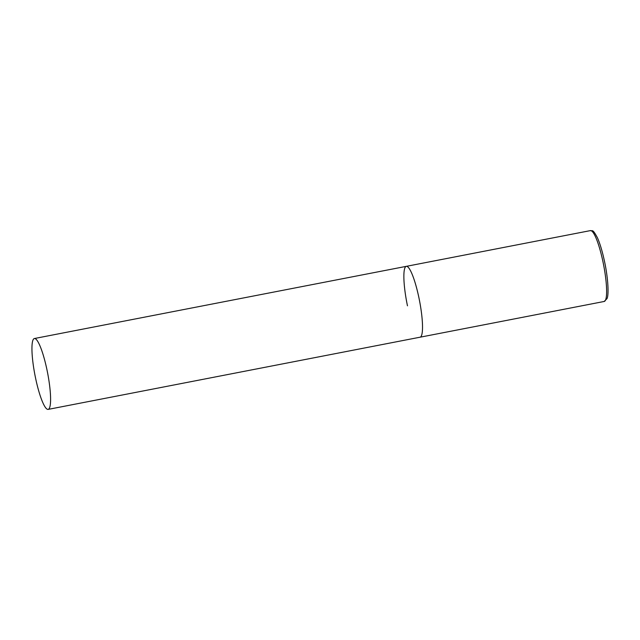 <?xml version="1.0" encoding="UTF-8"?>
<svg xmlns="http://www.w3.org/2000/svg" width="640" height="640" viewBox="0 0 640 640"><rect width="100%" height="100%" fill="white"/><g stroke="black" fill="none" stroke-linecap="round" stroke-linejoin="round"><path stroke-width="0.96" d="M418.912 297.72A36.096 6.408 79 0 1 420.072 337.208A36.096 6.408 -101 0 0 420.552 336.992A36.096 6.408 -101 0 0 419.208 299.136A36.096 6.408 -101 0 0 406.32 266.344A36.096 6.408 79 0 1 418.912 297.72M407.472 305.824A36.096 6.408 79 0 1 406.32 266.344L590.416 230.608A36.096 6.408 79 0 1 603.016 261.992A36.096 6.408 79 0 1 604.168 301.472L607.016 298.6C608.928 294.992 608.176 278.488 604.592 261.816C602.472 251.792 600.08 243.76 597.416 237.72C592.12 227.856 592.544 231.624 590.416 230.608M33.912 338.736A36.096 6.408 -101 0 0 35.256 376.6A36.096 6.408 -101 0 0 48.144 409.392A36.096 6.408 -101 0 0 48.624 409.176A36.096 6.408 -101 0 0 47.28 371.32A36.096 6.408 -101 0 0 34.392 338.528A36.096 6.408 -101 0 0 33.912 338.736M48.144 409.392L604.168 301.472M406.32 266.344L34.392 338.528"/></g></svg>

